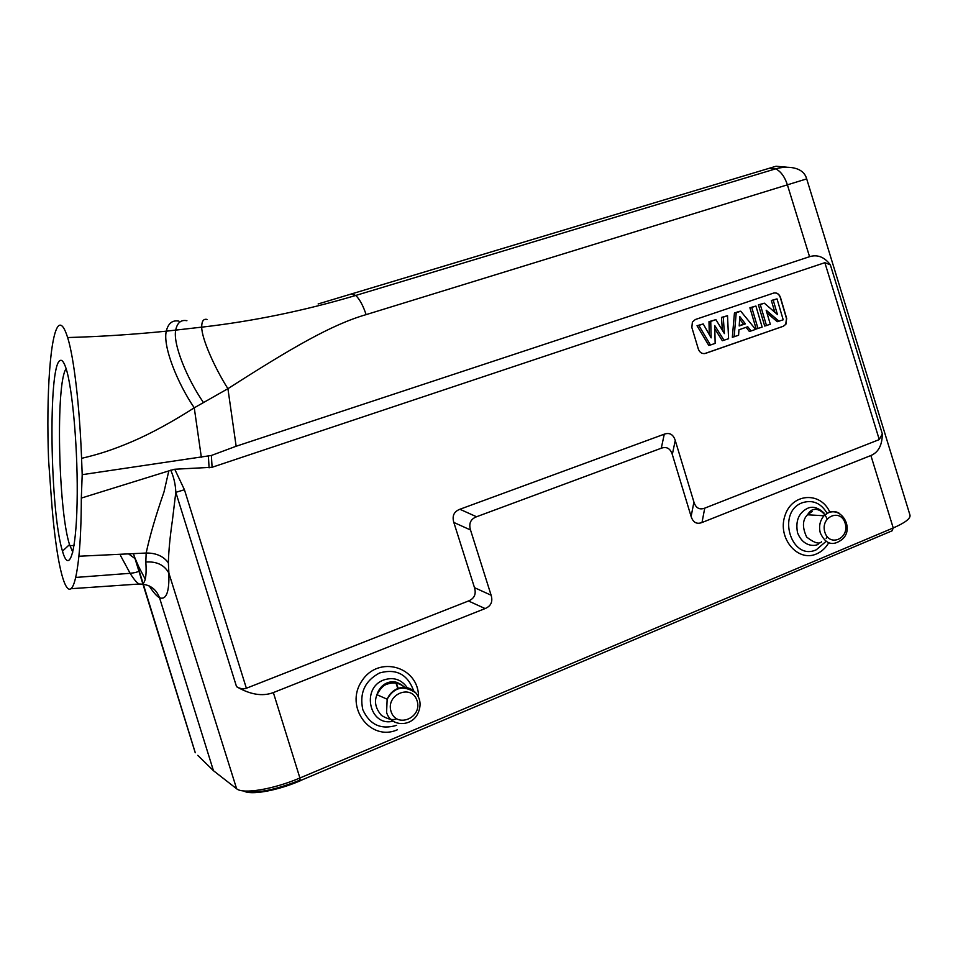 <?xml version="1.0" encoding="UTF-8"?>
<svg xmlns="http://www.w3.org/2000/svg" width="958" height="958" viewBox="0 0 958 958"><rect width="100%" height="100%" fill="white"/><g stroke="black" fill="none" stroke-linecap="round" stroke-linejoin="round"><path stroke-width="1.44" d="M66.126 368.71C55.588 382.505 58.234 510.195 69.527 544.599L72.784 552.143M174.739 469.24L212.089 467.276L824.862 262.684L830.358 264.839L882.306 433.83C882.258 445.087 878.462 452.32 870.894 455.517L701.998 522.517C696.694 524.493 693.065 522.481 691.113 516.47L672.312 454.499C670.361 448.44 666.672 446.356 661.271 448.224L476.533 516.757C470.606 519.104 468.606 523.511 470.51 529.978L491.119 595.217C493.011 601.636 491.011 606.079 485.119 608.569L273.353 692.574C262.564 696.658 250.289 694.682 236.542 686.67L175.817 492.328L184.439 489.742L174.739 469.24L168.812 470.905L163.986 491.981C155.663 515.955 149.723 536.3 146.167 553.029L145.82 562.023C146.969 578.644 144.742 585.973 139.126 584.021C136.802 582.799 133.797 579.219 130.108 573.279C138.659 572.537 141.58 570.477 138.898 567.112L134.527 557.017M491.119 595.217L474.485 587.661C476.389 594.08 474.39 598.51 468.474 600.989L246.374 688.251C243.476 689.329 240.207 688.802 236.542 686.67M474.485 587.661L453.829 522.445C451.925 515.979 453.948 511.584 459.888 509.261L664.289 434.166C669.654 432.333 673.306 434.429 675.246 440.452L693.927 502.088C695.867 508.075 699.472 510.087 704.741 508.147L879.276 439.578L882.306 433.83M785.919 324.223L783.381 326.247L705.507 353.382C702.178 354.137 699.783 352.7 698.346 349.083L691.856 327.492L692.383 322.044L695.352 319.517L773.585 293.088C776.782 292.406 779.07 293.843 780.459 297.399L786.674 318.475L785.919 324.223L783.201 326.283L704.645 353.598M168.812 470.905L81.322 498.076L82.196 474.677L211.383 455.469L236.147 446.248L809.558 256.696C817.473 254.265 824.395 256.972 830.358 264.839M806.684 178.895L366.112 314.631C331.875 324.499 291.436 347.982 227.92 388.685L194.258 407.809L201.336 457.217M170.728 470.162C173.853 477.204 175.542 484.592 175.805 492.34L172.428 520.206C169.997 536.971 168.644 551.185 168.368 562.813L168.883 573.147L236.626 788.757C242.793 794.398 273.353 789.356 299.902 778.004L273.353 692.574M909.992 515.141C910.711 518.494 905.13 522.769 893.227 527.954L870.894 455.517M236.147 446.248L227.92 388.685C214.867 368.147 201.755 338.952 201.707 327.169C253.068 321.265 304.404 310.703 355.729 295.459L351.562 293.914L775.8 166.309L318.14 303.961M201.695 327.001C201.719 321.146 203.491 318.619 207.012 319.433M203.359 402.384C187.349 379.176 172.799 344.413 175.697 330.139M175.721 329.983C177.302 322.642 181.026 319.553 186.918 320.714M178.906 321.134C172.488 319.912 168.285 323.205 166.309 331.025M166.273 331.217C162.668 346.353 177.422 383.128 194.258 407.809C173.338 421.221 151.053 433.495 132.408 441.47C112.409 449.997 98.614 454.355 81.574 458.343C79.622 405.845 73.898 357.214 67.635 337.539C99.836 336.653 132.707 334.534 166.249 331.181L175.673 330.115M81.322 498.076C81.262 521.008 80.46 540.396 78.891 556.239C76.293 580.32 72.808 591.206 68.425 588.883C66.557 587.697 64.725 584.188 62.905 578.357C60.582 570.86 58.438 560.418 56.474 547.006C54.223 531.439 52.415 513.763 51.049 493.969L48.583 460.032C46.104 394.373 50.307 332.654 58.785 325.612L58.905 325.528C61.671 323.828 64.593 327.84 67.635 337.539M82.196 474.677L81.574 458.343M60.115 360.519C61.911 359.525 63.791 361.873 65.755 367.585C72.616 386.984 78.269 452.619 77.083 503.393C75.993 554.431 68.868 573.998 62.474 551.125C50.044 511.811 47.9 365.034 60.115 360.519M70.952 588.715L139.126 584.021C149.292 584.081 156.094 588.655 159.531 597.756L213.454 770.699L236.626 788.757M130.096 573.243L120.528 555.58M128.552 553.868L135.054 558.61L136.144 560.921M133.473 553.628L134.539 557.077M143.293 584.164L195.276 752.749M195.192 752.593L194.977 751.886M300.381 779.968L299.411 780.375C274.826 790.087 256.744 793.643 245.164 791.033M145.82 562.023C156.729 561.28 164.417 564.981 168.883 573.147C169.41 592.056 166.285 600.259 159.531 597.756C156.717 596.247 153.292 592.295 149.244 585.925M78.891 556.239L146.167 553.029C155.974 552.91 163.363 556.155 168.333 562.777M776.04 166.237L787.248 167.243M300.345 780.746L299.638 781.045C276.694 790.889 250.17 795.475 243.715 790.925M397.929 688.85L395.642 682.024M398.289 688.73L396.049 682.108M809.738 512.793L809.39 512.075M826.035 541.39L816.36 549.748C791.164 561.663 776.231 512.063 802.325 502.734C812.731 499.513 821.03 503.07 827.197 513.416M818.156 544.348L818.156 544.348C815.39 546.06 803.319 547.569 797.535 532.708C795.368 521.044 798.637 512.949 807.355 508.423C812.516 505.944 818.072 507.477 824.036 513.033M821.557 541.773C819.186 544.467 814.228 542.911 806.672 537.091C802.145 527.307 802.409 519.883 807.474 514.817L812.264 511.404M396.6 725.326L396.588 725.338C380.913 730.02 369.656 724.775 362.795 709.615C359.286 693.041 364.89 680.815 379.608 672.947C396.313 668.385 407.653 674.336 413.652 690.79M407.282 687.724C401.402 679.39 393.546 676.803 383.715 679.976C360.675 688.215 369.752 727.29 393.103 721.158M396.516 718.74C393.199 720.512 388.194 719.434 381.524 715.47C375.596 708.597 374.051 701.735 376.913 694.885L376.985 694.706C380.266 688.503 383.691 684.982 387.236 684.132C393.978 681.761 399.893 682.97 404.971 687.748M773.956 292.98C776.938 292.669 779.058 294.154 780.279 297.435L786.494 318.511L785.74 324.259M697.029 325.72L708.776 345.443L710.465 345.012L698.825 325.445L697.029 325.72L703.22 323.948L711.135 337.875L710.74 321.397L708.992 321.66L709.303 334.641M708.992 321.66L715.901 319.637L724.392 333.6L723.266 317.134L721.482 317.409L722.368 330.271M721.482 317.409L727.517 315.697L728.595 338.725L722.332 340.737L714.8 328.81M746.078 327.325L749.312 331.396L751.06 330.941L747.731 326.75L738.941 329.78L738.594 335.264L732.331 337.276L734.439 313.003L739.073 311.434L740.75 311.194L755.587 329.372L751.06 330.941M756.209 329.001L749.898 307.757L755.91 306.045L762.149 327.097L756.209 329.001M779.034 321.241L766.16 310.212L770.316 324.259L764.7 326.055L758.413 304.86L764.34 303.183L777.453 314.523L773.214 300.165L771.346 300.477L777.022 298.872L783.201 319.804L777.273 321.708L766.951 312.871M774.83 312.248L771.346 300.477M724.044 340.306L714.716 325.516L715.159 343.383L710.465 345.012M698.825 325.445L703.22 323.948M710.74 321.397L715.901 319.637M723.266 317.134L727.517 315.697M734.139 336.809L736.223 312.739L734.439 313.003M736.223 312.739L740.75 311.194M739.804 316.595L739.205 325.959L745.408 323.828L739.804 316.595M745.408 323.828L739.229 325.576M739.648 319.098L743.528 324.103M757.994 328.534L751.743 307.458L749.898 307.757M751.743 307.458L755.91 306.045M766.496 325.588L760.269 304.56L758.413 304.86M760.269 304.56L764.34 303.183M773.214 300.165L777.022 298.872M246.374 688.251L184.439 489.742M824.862 262.684L879.276 439.578M208.389 456.259L209.095 467.827M212.089 467.276L211.383 455.469M468.474 600.989L485.119 608.569M299.902 778.004L893.227 527.954L892.114 530.804L300.046 780.746L299.902 778.004M828.682 542.839C825.628 548.048 821.569 551.736 816.515 553.928C797.691 562.454 777.273 538.121 784.901 515.823C791.751 493.226 820.371 491.095 829.772 512.015M397.438 729.745C370.267 742.031 344.173 706.753 361.837 681.03C378.446 654.721 418.969 666.612 418.502 696.981M775.884 168.907C781.069 171.698 784.937 177.098 787.476 185.122L809.558 256.696M701.998 522.517L704.741 508.147M693.927 502.088L691.113 516.47M672.312 454.499L675.246 440.452M664.289 434.166L661.271 448.224M476.533 516.757L459.888 509.261M453.829 522.445L470.51 529.978M356.017 295.735C359.825 299.507 363.19 305.806 366.112 314.631M138.838 566.968L145.257 579.219M143.077 583.47L136.407 561.951M213.454 770.699L197.755 755.347M806.66 178.895C803.331 165.974 785.62 165.926 775.717 168.824L769.525 168.189M299.411 780.375L299.638 781.045M807.51 514.781L823.988 515.763C839.196 501.8 855.877 528.169 842.07 539.462C832.825 546.467 825.568 544.276 820.288 532.888C818.683 526.325 819.916 520.613 823.988 515.763L828.766 512.362C832.55 510.925 836.178 511.297 839.651 513.5M824.778 531.929C820.276 516.47 840.968 508.039 845.207 523.475C849.698 538.791 829.125 547.437 824.778 531.929M376.973 694.706L387.164 699.208C394.145 687.042 403.689 684.934 415.796 692.885C420.418 698.621 421.281 705.076 418.383 712.249C412.814 727.218 390.672 727.409 386.577 712.333L387.164 699.208C389.307 694.203 392.756 690.67 397.534 688.61C404.851 686.048 411.03 687.593 416.095 693.233M391.056 711.507C385.463 694.263 411.832 683.509 417.077 700.741C422.682 717.781 396.48 728.798 391.056 711.507M74.053 545.473L69.874 545.713M806.612 178.655L909.896 514.841M175.733 330.115L201.695 327.145M75.706 577.446L129.617 573.339M134.982 558.49L142.802 583.697M142.934 584.117L195.169 752.533M775.717 168.824L355.729 295.459M826.167 538.516L827.077 536.516M827.161 518.925C822.814 509.345 815.378 508.926 814.444 509.464C812.168 509.357 809.845 511.141 807.474 514.829M404.707 687.377C392.241 675.713 379.691 684.503 376.889 694.873M69.527 544.599L62.474 551.125"/></g></svg>
